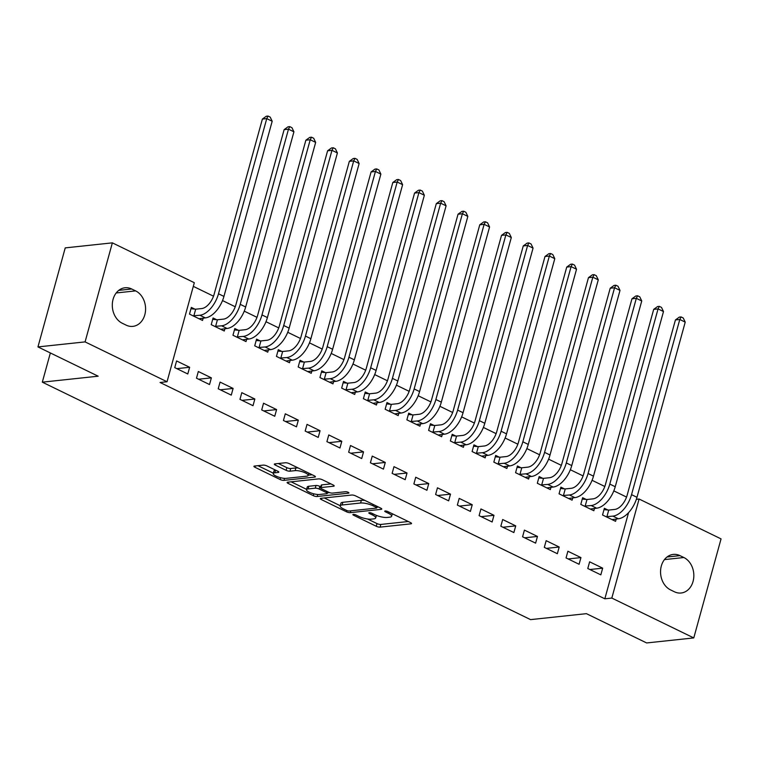 <?xml version="1.0" encoding="UTF-8"?>
<svg xmlns="http://www.w3.org/2000/svg" width="759" height="759" viewBox="0 0 759 759"><rect width="100%" height="100%" fill="white"/><g stroke="black" fill="none" stroke-linecap="round" stroke-linejoin="round"><path stroke-width="1.14" d="M353.286 514.384A1.983 0.541 -164.6 0 0 352.869 514.583A1.983 0.541 -164.6 0 0 353.58 515.238L376.255 526.262A2.827 0.768 -164.6 0 0 380.098 527.125L410.942 523.833A2.827 0.768 -164.6 0 0 411.539 523.549A2.827 0.768 -164.6 0 0 410.524 522.609L387.849 511.585A1.983 0.541 -164.6 0 0 385.155 510.987A1.983 0.541 -164.6 0 0 384.737 511.186A1.983 0.541 -164.6 0 0 385.449 511.841L388.39 513.264A9.061 2.448 -164.6 0 1 391.635 516.253A9.061 2.448 -164.6 0 1 389.728 517.173L387.156 517.448A9.061 2.448 -164.6 0 1 374.851 514.706L371.919 513.283A1.983 0.541 -164.6 0 0 369.225 512.686A1.983 0.541 -164.6 0 0 368.808 512.885A1.983 0.541 -164.6 0 0 369.519 513.539L372.451 514.963A9.061 2.448 -164.6 0 1 375.705 517.961A9.061 2.448 -164.6 0 1 373.798 518.871L371.227 519.147A9.061 2.448 -164.6 0 1 358.912 516.414L355.98 514.981A1.983 0.541 -164.6 0 0 353.286 514.384M267.026 465.979A2.827 0.768 -164.6 0 0 263.183 465.125L254.531 466.045A2.827 0.768 -164.6 0 0 253.933 466.339A2.827 0.768 -164.6 0 0 254.948 467.269L280.128 479.517A2.827 0.768 -164.6 0 0 283.97 480.371L314.814 477.079A2.827 0.768 -164.6 0 0 315.412 476.794A2.827 0.768 -164.6 0 0 314.397 475.855L289.217 463.616A2.827 0.768 -164.6 0 0 285.365 462.762L274.919 463.872A2.827 0.768 -164.6 0 0 274.322 464.157A2.827 0.768 -164.6 0 0 275.337 465.096L286.115 470.333A2.827 0.768 -164.6 0 0 289.957 471.187L295.137 470.637A7.571 2.049 -164.6 0 1 303.534 472.126A7.571 2.049 -164.6 0 1 308.154 475.419A7.571 2.049 -164.6 0 1 306.56 476.187L286.257 478.35A7.571 2.049 -164.6 0 1 277.86 476.87A7.571 2.049 -164.6 0 1 273.249 473.569A7.571 2.049 -164.6 0 1 274.834 472.8L278.221 472.44A2.827 0.768 -164.6 0 0 278.819 472.155A2.827 0.768 -164.6 0 0 277.803 471.225L267.026 465.979M167.037 381.749L85.084 341.892L112.36 242.852L194.313 282.718L167.037 381.749L160.054 382.489L604.838 598.804L611.82 598.064L639.097 499.024L721.05 538.89L693.773 637.921L611.82 598.064M693.773 637.921L646.64 642.949L586.422 613.661L530.569 619.619L42.314 382.166L98.167 376.198L37.95 346.92L85.084 341.892M320.886 498.321A2.827 0.768 -164.6 0 0 320.289 498.606A2.827 0.768 -164.6 0 0 321.313 499.545L346.483 511.794A2.827 0.768 -164.6 0 0 350.335 512.648L381.179 509.355A2.827 0.768 -164.6 0 0 381.768 509.071A2.827 0.768 -164.6 0 0 380.752 508.132L355.573 495.883A2.827 0.768 -164.6 0 0 351.73 495.029L320.886 498.321M313.306 495.655L288.126 483.407A2.827 0.768 -164.6 0 1 287.111 482.468A2.827 0.768 -164.6 0 1 287.708 482.183L318.552 478.891A2.827 0.768 -164.6 0 1 322.395 479.754L333.173 484.992A2.827 0.768 -164.6 0 1 334.188 485.921A2.827 0.768 -164.6 0 1 333.59 486.215L321.085 487.544A2.827 0.768 -164.6 0 0 320.488 487.828A2.827 0.768 -164.6 0 0 321.503 488.768L328.656 492.24A2.827 0.768 -164.6 0 0 332.499 493.094L345.525 491.709A1.983 0.541 -164.6 0 1 347.717 492.098A1.983 0.541 -164.6 0 1 348.922 492.961A1.983 0.541 -164.6 0 1 348.504 493.16L317.158 496.509A2.827 0.768 -164.6 0 1 313.306 495.655L313.809 493.824M50.36 352.954L42.314 382.166M209.531 384.547L211.372 377.859L198.327 371.512L196.486 378.2L209.531 384.547M216.6 319.7L213.07 317.983L211.23 324.672L224.275 331.019L224.911 328.694M253.003 405.695L254.853 399.006L241.808 392.659L239.967 399.348L253.003 405.695M260.081 340.848L256.551 339.131L254.711 345.819L267.747 352.167L268.392 349.842M296.484 426.843L298.325 420.144L285.289 413.807L283.439 420.495L296.484 426.843M303.562 361.986L300.033 360.269L298.183 366.967L311.228 373.305L311.873 370.98M339.966 447.981L341.806 441.292L328.761 434.945L326.92 441.643L339.966 447.981M347.034 383.134L343.504 381.416L341.664 388.105L354.709 394.452L355.345 392.128M383.437 469.128L385.287 462.44L372.242 456.093L370.401 462.781L383.437 469.128M390.515 404.281L386.986 402.564L385.145 409.253L398.181 415.6L398.826 413.276M426.919 490.276L428.759 483.578L415.723 477.24L413.873 483.929L426.919 490.276M433.996 425.419L430.467 423.712L428.617 430.4L441.662 436.738L442.307 434.414M470.4 511.414L472.24 504.726L459.195 498.388L457.354 505.077L470.4 511.414M477.468 446.567L473.939 444.85L472.098 451.548L485.143 457.886L485.779 455.561M513.871 532.562L515.722 525.873L502.676 519.526L500.836 526.224L513.871 532.562M520.949 467.715L517.42 465.998L515.579 472.686L528.615 479.033L529.26 476.709M557.353 553.709L559.193 547.021L546.157 540.674L544.307 547.362L557.353 553.709M564.43 488.862L560.901 487.145L559.051 493.834L572.096 500.181L572.741 497.857M600.834 574.857L602.674 568.159L589.629 561.821L587.789 568.51L600.834 574.857M607.902 510.001L604.373 508.283L602.532 514.981L615.577 521.319L616.213 518.995M604.838 598.804L628.566 512.638M626.545 497.069L613.822 490.874M604.809 486.491L592.077 480.305M583.073 475.921L570.341 469.736M561.328 465.352L548.605 459.157M539.592 454.774L526.86 448.588M517.856 444.205L505.124 438.019M496.111 433.636L483.388 427.44M474.375 423.057L461.643 416.871M452.639 412.488L439.907 406.293M430.894 401.919L418.171 395.724M409.158 391.34L396.426 385.155M387.422 380.771L374.69 374.576M365.677 370.202L352.954 364.007M343.941 359.624L331.209 353.438M322.205 349.055L309.473 342.859M300.46 338.476L287.737 332.29M278.724 327.907L265.992 321.721M256.988 317.338L244.256 311.143M235.243 306.759L222.52 300.573M213.507 296.19L193.308 286.361M586.166 499.431L582.637 497.714L580.796 504.403L593.832 510.75L594.477 508.426M579.089 564.279L580.939 557.59L567.893 551.243L566.053 557.941L579.089 564.279M542.685 478.284L539.156 476.567L537.315 483.265L550.36 489.602L550.996 487.278M535.617 543.14L537.457 536.442L524.412 530.105L522.571 536.793L535.617 543.14M499.213 457.146L495.684 455.428L493.834 462.117L506.879 468.464L507.524 466.14M492.136 521.993L493.976 515.304L480.94 508.957L479.09 515.646L492.136 521.993M455.732 435.998L452.203 434.281L450.362 440.97L463.398 447.317L464.043 444.992M448.654 500.845L450.504 494.156L437.459 487.809L435.619 494.498L448.654 500.845M412.251 414.85L408.721 413.133L406.881 419.831L419.926 426.169L420.562 423.845M405.183 479.697L407.023 473.009L393.978 466.662L392.137 473.36L405.183 479.697M368.779 393.703L365.25 391.995L363.4 398.684L376.445 405.021L377.09 402.697M361.701 458.559L363.542 451.861L350.506 445.524L348.656 452.212L361.701 458.559M325.298 372.565L321.769 370.847L319.928 377.536L332.964 383.883L333.609 381.559M318.22 437.412L320.07 430.723L307.025 424.376L305.184 431.065L318.22 437.412M281.817 351.417L278.287 349.7L276.447 356.388L289.492 362.736L290.128 360.411M274.749 416.264L276.589 409.575L263.544 403.228L261.703 409.926L274.749 416.264M238.345 330.269L234.816 328.552L232.966 335.25L246.011 341.588L246.656 339.264M231.267 395.116L233.108 388.428L220.072 382.09L218.222 388.779L231.267 395.116M194.864 309.122L191.334 307.414L189.494 314.103L202.53 320.45L203.175 318.116M187.786 373.978L189.636 367.28L176.591 360.942L174.75 367.631L187.786 373.978M122.265 323.249A18.453 14.639 -96.1 0 1 112.36 303.439A18.453 14.639 -96.1 0 1 125.017 287.765A18.453 14.639 -96.1 0 1 131.696 288.989L135.614 290.887A18.453 14.639 -96.1 0 1 145.519 310.697A18.453 14.639 -96.1 0 1 132.853 326.37A18.453 14.639 -96.1 0 1 126.174 325.146L122.265 323.249M37.95 346.92L65.227 247.889L112.36 242.852M636.355 499.318L639.097 499.024M683.868 557.523A18.453 14.639 -96.1 0 1 693.773 577.333A18.453 14.639 -96.1 0 1 681.108 593.007A18.453 14.639 -96.1 0 1 674.428 591.783L670.52 589.885A18.453 14.639 -96.1 0 1 660.615 570.075A18.453 14.639 -96.1 0 1 673.28 554.402A18.453 14.639 -96.1 0 1 679.96 555.626L683.868 557.523L664.448 559.601M602.674 568.159L589.876 569.525M580.939 557.59L568.14 558.956M559.193 547.021L546.404 548.387M537.457 536.442L524.659 537.808M515.722 525.873L502.923 527.239M493.976 515.304L481.187 516.661M472.24 504.726L459.442 506.092M450.504 494.156L437.706 495.523M428.759 483.578L415.97 484.944M407.023 473.009L394.225 474.375M385.287 462.44L372.489 463.806M363.542 451.861L350.753 453.227M341.806 441.292L329.008 442.658M320.07 430.723L307.272 432.089M298.325 420.144L285.536 421.511M276.589 409.575L263.79 410.942M254.853 399.006L242.055 400.363M233.108 388.428L220.319 389.794M211.372 377.859L198.573 379.225M189.636 367.28L176.838 368.646M367.536 518.985L376.995 523.587A2.827 0.768 -164.6 0 0 380.838 524.441L408.276 521.518M376.91 507.211L378.504 507.04M324.292 497.961L340.241 505.722M346.54 510.39A1.983 0.541 -164.6 0 0 349.235 510.987L376.303 508.103A1.983 0.541 -164.6 0 0 376.72 507.904A1.983 0.541 -164.6 0 0 376.009 507.249L372.916 505.741A9.061 2.448 -164.6 0 0 360.601 503.008L342.1 504.982A9.061 2.448 -164.6 0 0 340.193 505.892A9.061 2.448 -164.6 0 0 343.447 508.891L346.54 510.39M365.032 500.485A9.061 2.448 -164.6 0 0 361.341 500.333L360.601 503.008M340.193 505.892L340.933 503.217A9.061 2.448 -164.6 0 1 342.84 502.306L361.341 500.333M306.608 489.356L291.114 481.823M330.924 483.9L321.825 484.868A2.827 0.768 -164.6 0 0 321.228 485.153L320.488 487.828M329.501 492.591L327.442 492.809M308.107 488.929A7.571 2.049 -164.6 0 0 306.513 489.697A7.571 2.049 -164.6 0 0 311.133 492.999A7.571 2.049 -164.6 0 0 319.52 494.479L326.674 493.72A2.827 0.768 -164.6 0 0 327.271 493.435A2.827 0.768 -164.6 0 0 326.256 492.496L319.103 489.024A2.827 0.768 -164.6 0 0 315.26 488.17L308.107 488.929L308.847 486.253A7.571 2.049 -164.6 0 0 307.253 487.022L306.513 489.697M308.847 486.253L316 485.494A2.827 0.768 -164.6 0 1 319.843 486.348L320.772 486.794M275.555 470.125A7.571 2.049 -164.6 0 0 273.98 470.893L273.249 473.569M298.24 467.999A7.571 2.049 -164.6 0 0 295.877 467.961L295.137 470.637M278.316 463.512L286.845 467.658A2.827 0.768 -164.6 0 0 290.697 468.512L295.877 467.961M308.211 475.181L312.148 474.764M257.927 465.684L273.354 473.189M604.003 509.65L608.727 510.076L614.762 509.431A14.421 7.865 -64.1 0 0 627.171 495.124L675.425 319.947L679.324 317.12L681.07 316.93L683.242 317.993L685.225 322.12L636.972 497.297A21.631 11.793 115.9 0 1 618.348 518.767L612.048 519.611M685.225 322.12L679.789 319.482L631.535 494.659A21.631 11.793 115.9 0 1 612.921 516.129L606.061 516.699M681.07 316.93L679.789 319.482L675.425 319.947M608.727 510.076L606.887 516.775M582.267 499.071L586.992 499.507L593.026 498.862A14.421 7.865 -64.1 0 0 605.435 484.546L653.689 309.368L657.588 306.541L659.334 306.361L661.506 307.414L663.489 311.551L615.236 486.728A21.631 11.793 115.9 0 1 596.612 508.198L590.312 509.033M663.489 311.551L658.053 308.904L609.8 484.081A21.631 11.793 115.9 0 1 591.176 505.551L584.326 506.12M659.334 306.361L658.053 308.904L653.689 309.368M586.992 499.507L585.142 506.196M560.521 488.502L565.246 488.938L571.28 488.293A14.421 7.865 -64.1 0 0 583.699 473.977L631.953 298.799L635.843 295.972L637.588 295.782L639.771 296.845L641.744 300.972L593.491 476.159A21.631 11.793 115.9 0 1 574.876 497.629L568.567 498.464M641.744 300.972L636.317 298.334L588.064 473.512A21.631 11.793 115.9 0 1 569.44 494.982L562.58 495.551M637.588 295.782L636.317 298.334L631.953 298.799M565.246 488.938L563.406 495.627M538.786 477.933L543.51 478.36L549.544 477.715A14.421 7.865 -64.1 0 0 561.954 463.407L610.208 288.23L614.107 285.403L615.853 285.213L618.025 286.266L620.008 290.403L571.755 465.58A21.631 11.793 115.9 0 1 553.131 487.05L546.831 487.885M620.008 290.403L614.572 287.756L566.318 462.943A21.631 11.793 115.9 0 1 547.704 484.413L540.844 484.982M615.853 285.213L614.572 287.756L610.208 288.23M543.51 478.36L541.67 485.058M517.05 467.354L521.775 467.791L527.809 467.146A14.421 7.865 -64.1 0 0 540.218 452.829L588.472 277.652L592.371 274.824L594.117 274.644L596.289 275.697L598.272 279.834L550.019 455.011A21.631 11.793 115.9 0 1 531.395 476.481L525.095 477.316M598.272 279.834L592.836 277.187L544.582 452.364A21.631 11.793 115.9 0 1 525.959 473.834L519.109 474.403M594.117 274.644L592.836 277.187L588.472 277.652M521.775 467.791L519.924 474.479M495.304 456.785L500.029 457.222L506.063 456.576A14.421 7.865 -64.1 0 0 518.482 442.26L566.736 267.083L570.626 264.255L572.371 264.066L574.554 265.128L576.527 269.255L528.273 444.432A21.631 11.793 115.9 0 1 509.659 465.912L503.35 466.747M576.527 269.255L571.1 266.618L522.847 441.795A21.631 11.793 115.9 0 1 504.223 463.265L497.363 463.834M572.371 264.066L571.1 266.618L566.736 267.083M500.029 457.222L498.189 463.91M473.569 446.207L478.293 446.643L484.327 445.998A14.421 7.865 -64.1 0 0 496.737 431.691L544.99 256.504L548.89 253.686L550.636 253.497L552.808 254.55L554.791 258.686L506.538 433.863A21.631 11.793 115.9 0 1 487.914 455.334L481.614 456.168M554.791 258.686L549.355 256.039L501.101 431.226A21.631 11.793 115.9 0 1 482.487 452.696L475.627 453.256M550.636 253.497L549.355 256.039L544.99 256.504M478.293 446.643L476.453 453.332M451.833 435.638L456.557 436.074L462.592 435.429A14.421 7.865 -64.1 0 0 475.001 421.112L523.255 245.935L527.154 243.108L528.9 242.927L531.072 243.981L533.055 248.117L484.802 423.294A21.631 11.793 115.9 0 1 466.178 444.765L459.878 445.599M533.055 248.117L527.619 245.47L479.365 420.647A21.631 11.793 115.9 0 1 460.741 442.118L453.891 442.687M528.9 242.927L527.619 245.47L523.255 245.935M456.557 436.074L454.707 442.763M430.087 425.068L434.812 425.495L440.846 424.86A14.421 7.865 -64.1 0 0 453.265 410.543L501.519 235.366L505.409 232.539L507.154 232.349L509.336 233.411L511.31 237.539L463.056 412.716A21.631 11.793 115.9 0 1 444.442 434.186L438.133 435.03M511.31 237.539L505.874 234.901L457.63 410.078A21.631 11.793 115.9 0 1 439.006 431.548L432.146 432.118M507.154 232.349L505.874 234.901L501.519 235.366M434.812 425.495L432.972 432.194M408.351 414.49L413.076 414.926L419.11 414.281A14.421 7.865 -64.1 0 0 431.52 399.974L479.773 224.787L483.673 221.96L485.418 221.78L487.591 222.833L489.574 226.969L441.321 402.147A21.631 11.793 115.9 0 1 422.697 423.617L416.397 424.452M489.574 226.969L484.138 224.322L435.884 399.5A21.631 11.793 115.9 0 1 417.27 420.979L410.41 421.539M485.418 221.78L484.138 224.322L479.773 224.787M413.076 414.926L411.236 421.615M386.616 403.921L391.34 404.357L397.374 403.712A14.421 7.865 -64.1 0 0 409.784 389.395L458.038 214.218L461.937 211.391L463.683 211.201L465.855 212.264L467.838 216.4L419.585 391.578A21.631 11.793 115.9 0 1 400.961 413.048L394.661 413.883M467.838 216.4L462.402 213.753L414.148 388.931A21.631 11.793 115.9 0 1 395.524 410.401L388.674 410.97M463.683 211.201L462.402 213.753L458.038 214.218M391.34 404.357L389.49 411.046M364.87 393.352L369.595 393.779L375.629 393.143A14.421 7.865 -64.1 0 0 388.048 378.826L436.302 203.649L440.192 200.822L441.937 200.632L444.119 201.695L446.093 205.822L397.839 380.999A21.631 11.793 115.9 0 1 379.225 402.469L372.916 403.314M446.093 205.822L440.656 203.184L392.412 378.361A21.631 11.793 115.9 0 1 373.789 399.832L366.929 400.401M441.937 200.632L440.656 203.184L436.302 203.649M369.595 393.779L367.754 400.477M343.134 382.773L347.859 383.21L353.893 382.564A14.421 7.865 -64.1 0 0 366.303 368.248L414.556 193.071L418.456 190.243L420.201 190.063L422.374 191.116L424.357 195.253L376.103 370.43A21.631 11.793 115.9 0 1 357.48 391.9L351.18 392.735M424.357 195.253L418.921 192.606L370.667 367.783A21.631 11.793 115.9 0 1 352.053 389.253L345.193 389.822M420.201 190.063L418.921 192.606L414.556 193.071M347.859 383.21L346.019 389.898M321.399 372.204L326.123 372.641L332.157 371.995A14.421 7.865 -64.1 0 0 344.567 357.679L392.82 182.502L396.72 179.674L398.466 179.485L400.638 180.547L402.621 184.674L354.368 359.861A21.631 11.793 115.9 0 1 335.744 381.331L329.444 382.166M402.621 184.674L397.185 182.037L348.931 357.214A21.631 11.793 115.9 0 1 330.307 378.684L323.457 379.253M398.466 179.485L397.185 182.037L392.82 182.502M326.123 372.641L324.273 379.329M299.653 361.635L304.378 362.062L310.412 361.417A14.421 7.865 -64.1 0 0 322.831 347.11L371.085 171.932L374.974 169.105L376.72 168.915L378.902 169.969L380.876 174.105L332.622 349.282A21.631 11.793 115.9 0 1 314.008 370.753L307.699 371.587M380.876 174.105L375.439 171.458L327.195 346.645A21.631 11.793 115.9 0 1 308.571 368.115L301.712 368.684M376.72 168.915L375.439 171.458L371.085 171.932M304.378 362.062L302.537 368.76M277.917 351.056L282.642 351.493L288.676 350.848A14.421 7.865 -64.1 0 0 301.086 336.531L349.339 161.354L353.239 158.527L354.984 158.346L357.157 159.399L359.14 163.536L310.886 338.713A21.631 11.793 115.9 0 1 292.262 360.183L285.963 361.018M359.14 163.536L353.703 160.889L305.45 336.066A21.631 11.793 115.9 0 1 286.836 357.536L279.976 358.106M354.984 158.346L353.703 160.889L349.339 161.354M282.642 351.493L280.802 358.182M256.181 340.487L260.906 340.924L266.94 340.279A14.421 7.865 -64.1 0 0 279.35 325.962L327.603 150.785L331.503 147.958L333.248 147.768L335.421 148.83L337.404 152.957L289.151 328.135A21.631 11.793 115.9 0 1 270.527 349.614L264.227 350.449M337.404 152.957L331.968 150.32L283.714 325.497A21.631 11.793 115.9 0 1 265.09 346.967L258.24 347.537M333.248 147.768L331.968 150.32L327.603 150.785M260.906 340.924L259.056 347.613M234.436 329.909L239.161 330.345L245.195 329.7A14.421 7.865 -64.1 0 0 257.614 315.393L305.868 140.206L309.757 137.388L311.503 137.199L313.685 138.252L315.659 142.388L267.405 317.566A21.631 11.793 115.9 0 1 248.791 339.036L242.482 339.871M315.659 142.388L310.222 139.741L261.978 314.928A21.631 11.793 115.9 0 1 243.354 336.398L236.495 336.958M311.503 137.199L310.222 139.741L305.868 140.206M239.161 330.345L237.32 337.034M212.7 319.34L217.425 319.776L223.459 319.131A14.421 7.865 -64.1 0 0 235.869 304.814L284.122 129.637L288.022 126.81L289.767 126.63L291.94 127.683L293.923 131.819L245.669 306.997A21.631 11.793 115.9 0 1 227.045 328.467L220.746 329.302M293.923 131.819L288.486 129.172L240.233 304.35A21.631 11.793 115.9 0 1 221.619 325.82L214.759 326.389M289.767 126.63L288.486 129.172L284.122 129.637M217.425 319.776L215.584 326.465M190.964 308.771L195.689 309.198L201.723 308.562A14.421 7.865 -64.1 0 0 214.133 294.245L262.386 119.068L266.286 116.241L268.031 116.051L270.204 117.114L272.187 121.241L223.933 296.418A21.631 11.793 115.9 0 1 205.31 317.888L199.01 318.733M272.187 121.241L266.751 118.603L218.497 293.78A21.631 11.793 115.9 0 1 199.873 315.251L193.023 315.82M268.031 116.051L266.751 118.603L262.386 119.068M195.689 309.198L193.839 315.896M353.817 514.384L353.58 515.238M385.686 510.987L385.449 511.841M369.756 512.686L369.519 513.539M372.792 513.71L372.451 514.963M388.731 512.012L388.39 513.264M411.169 522.998L410.942 523.833M380.838 524.441L380.098 527.125M376.995 523.587L376.255 526.262M381.407 508.521L381.179 509.355M350.838 510.816L350.335 512.648M346.835 510.522L346.483 511.794M321.664 498.236L321.313 499.545M376.35 505.997L376.009 507.249M373.257 504.488L372.916 505.741M342.84 502.306L342.1 504.982M288.486 482.107L288.126 483.407M333.818 485.371L333.59 486.215M321.825 484.868L321.085 487.544M348.666 492.572L348.504 493.16M317.708 494.489L317.158 496.509M326.598 491.244L326.256 492.496M319.843 486.348L319.103 489.024M316 485.494L315.26 488.17M278.449 471.605L278.221 472.44M275.574 470.134L274.834 472.8M290.697 468.512L289.957 471.187M286.845 467.658L286.115 470.333M275.697 463.787L275.337 465.096M315.042 476.244L314.814 477.079M284.521 478.369L283.97 480.371M280.621 477.715L280.128 479.517M255.309 465.969L254.948 467.269M679.96 555.626L667.009 557.002M131.696 288.989L118.755 290.365M135.614 290.887L116.193 292.965M618.348 518.767L612.921 516.129M636.972 497.297L631.535 494.659M596.612 508.198L591.176 505.551M615.236 486.728L609.8 484.081M574.876 497.629L569.44 494.982M593.491 476.159L588.064 473.512M553.131 487.05L547.704 484.413M571.755 465.58L566.318 462.943M531.395 476.481L525.959 473.834M550.019 455.011L544.582 452.364M509.659 465.912L504.223 463.265M528.273 444.432L522.847 441.795M487.914 455.334L482.487 452.696M506.538 433.863L501.101 431.226M466.178 444.765L460.741 442.118M484.802 423.294L479.365 420.647M444.442 434.186L439.006 431.548M463.056 412.716L457.63 410.078M422.697 423.617L417.27 420.979M441.321 402.147L435.884 399.5M400.961 413.048L395.524 410.401M419.585 391.578L414.148 388.931M379.225 402.469L373.789 399.832M397.839 380.999L392.412 378.361M357.48 391.9L352.053 389.253M376.103 370.43L370.667 367.783M335.744 381.331L330.307 378.684M354.368 359.861L348.931 357.214M314.008 370.753L308.571 368.115M332.622 349.282L327.195 346.645M292.262 360.183L286.836 357.536M310.886 338.713L305.45 336.066M270.527 349.614L265.09 346.967M289.151 328.135L283.714 325.497M248.791 339.036L243.354 336.398M267.405 317.566L261.978 314.928M227.045 328.467L221.619 325.82M245.669 306.997L240.233 304.35M205.31 317.888L199.873 315.251M223.933 296.418L218.497 293.78M376.407 515.399L375.705 517.961M392.327 513.758L391.635 516.253M377.138 506.376L376.72 507.904M327.727 491.794L327.271 493.435M308.78 473.132L308.154 475.419"/></g></svg>
